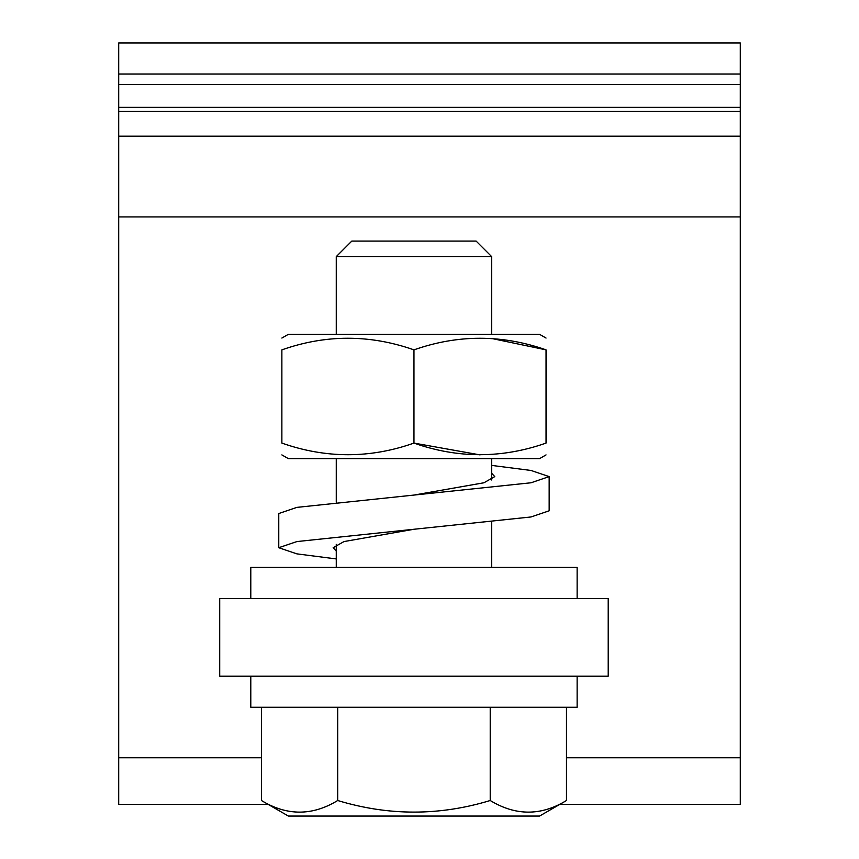 <?xml version="1.0" encoding="UTF-8"?>
<svg xmlns="http://www.w3.org/2000/svg" width="859" height="859" viewBox="0 0 859 859"><rect width="100%" height="100%" fill="white"/><g stroke="black" fill="none" stroke-linecap="round" stroke-linejoin="round"><path stroke-width="1.29" d="M219.711 598.498L219.711 676.194L219.711 598.498L608.204 598.498L608.204 676.194L219.711 676.194M336.266 256.616L491.659 256.616L476.122 241.078L351.803 241.078L336.266 256.616L336.266 334.323M281.87 338.059L288.356 334.323L539.57 334.323L546.045 338.059M546.045 349.86C501.967 334.398 457.944 334.398 413.963 349.86C369.832 334.376 325.808 334.376 281.87 349.86C281.87 334.376 281.87 334.376 281.87 349.86C281.87 334.376 281.87 334.376 281.87 349.86L281.87 443.094C281.87 458.588 281.87 458.588 281.87 443.094C326.001 458.588 370.025 458.588 413.963 443.094C457.944 458.556 501.967 458.556 546.045 443.094C546.045 458.588 546.045 458.588 546.045 443.094C546.045 458.588 546.045 458.588 546.045 443.094L546.045 349.86C546.045 334.376 546.045 334.376 546.045 349.86L491.627 338.467M480.074 454.894L413.963 443.094L413.963 349.86M336.266 458.642L336.266 502.311M336.266 544.338L336.266 567.412M281.87 454.894L288.356 458.642L539.57 458.642L546.045 454.894M491.659 473.245L494.763 476.616L483.939 482.769L413.963 495.074L296.881 507.379L278.767 513.532L278.767 547.72L296.881 553.862L336.266 558.93M491.659 465.406L531.045 470.464L549.159 476.616L549.159 510.804L531.045 516.957L413.963 529.262L343.976 541.567L333.152 547.72L336.266 551.091M549.159 476.616L531.045 482.769L413.963 495.074M566.478 800.513L539.57 816.05L288.356 816.05L261.437 800.513C286.917 815.996 312.332 815.996 337.694 800.513C388.59 815.964 439.432 815.964 490.221 800.513C515.701 815.996 541.116 815.996 566.478 800.513L566.478 707.268M413.963 529.262L296.881 541.567L278.767 547.709M250.796 598.498L250.796 567.412L577.13 567.412L577.13 598.498M337.694 707.268L337.694 800.513M261.437 707.268L261.437 800.513M490.221 707.268L490.221 800.513M250.796 676.194L250.796 707.268L577.13 707.268L577.13 676.194M118.703 770.985L118.703 792.739M268.169 804.4L118.703 804.4L118.703 757.778L118.703 804.4L268.169 804.4M740.297 66.261L740.297 42.95L118.703 42.95L118.703 757.778L261.437 757.778M118.703 279.927L118.703 311.012M740.297 42.95L740.297 804.4L559.757 804.4L740.297 804.4L559.757 804.4L740.297 804.4L740.297 792.739M740.297 216.93L118.703 216.93M118.703 66.261L118.703 42.95M118.703 237.191L118.703 244.965M740.297 136.184L118.703 136.184M740.297 111.326L118.703 111.326M740.297 757.778L566.478 757.778M740.297 107.364L118.703 107.364M740.297 84.493L118.703 84.493M740.297 74.024L118.703 74.024M491.659 256.616L491.659 334.323M491.659 458.642L491.659 479.998M491.659 522.014L491.659 567.412"/></g></svg>
